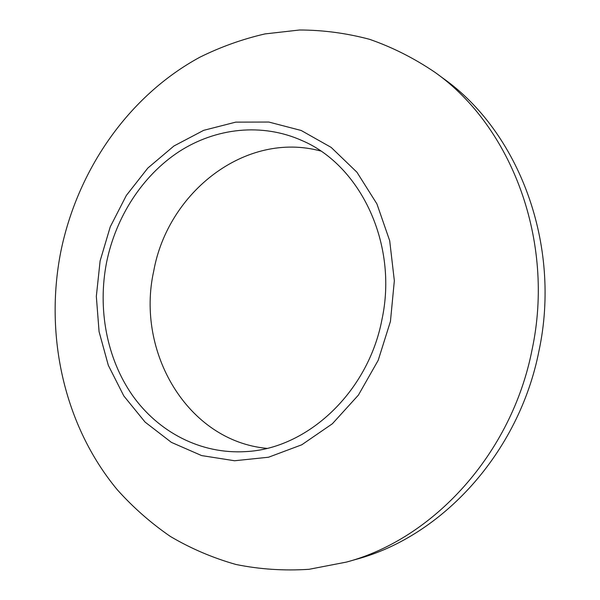 <?xml version="1.0" encoding="UTF-8"?>
<svg xmlns="http://www.w3.org/2000/svg" width="600" height="600" viewBox="0 0 600 600"><rect width="100%" height="100%" fill="white"/><g stroke="black" fill="none" stroke-linecap="round" stroke-linejoin="round"><path stroke-width="0.9" d="M106.597 262.312C97.448 308.79 106.642 358.373 132.428 395.347C158.377 432.06 200.67 454.418 245.752 451.597C306.998 448.822 368.025 392.662 381.938 319.627C398.28 244.222 360.593 165.405 302.048 140.58C261.825 122.587 215.64 127.92 178.905 151.725C142.238 175.845 115.808 217.035 106.597 262.312M320.655 150.998C245.835 130.748 167.887 191.895 153.727 271.058C135.66 351.772 187.387 440.947 266.835 448.365M346.507 562.072L356.377 559.275C441.75 536.52 518.97 453.143 538.965 350.918C561.81 244.455 518.707 131.865 443.4 78.51L435.135 72.435C511.53 126.525 555.338 241.23 532.05 349.8C511.665 454.05 433.103 539.01 346.507 562.072L309.045 569.303C284.048 570.938 259.657 569.317 235.882 564.457C212.7 557.873 190.86 548.543 170.377 536.46C150.825 522.998 133.125 507.42 117.27 489.728C64.012 425.543 44.377 335.483 60.758 251.91C77.355 170.28 128.145 96.203 199.785 57.248C220.597 46.928 242.325 39.15 264.96 33.922L299.58 30C323.032 30.045 346.35 33.15 369.54 39.307C392.415 47.25 414.285 58.29 435.135 72.435M390.442 321.397L394.342 280.718L389.7 240.75L376.913 203.895L356.94 172.23L331.155 147.39L301.192 130.485L268.815 122.047L235.77 122.13L203.663 130.343L173.947 145.98L147.84 168.053L126.345 195.435L110.243 226.853L100.11 260.962L96.33 296.377L99.075 331.65L108.315 365.325L123.817 395.947L145.08 422.085L171.375 442.365L201.645 455.588L234.57 460.755L268.553 457.222L301.793 444.78L332.37 423.765L358.403 395.107L378.195 360.315L390.442 321.397"/></g></svg>
